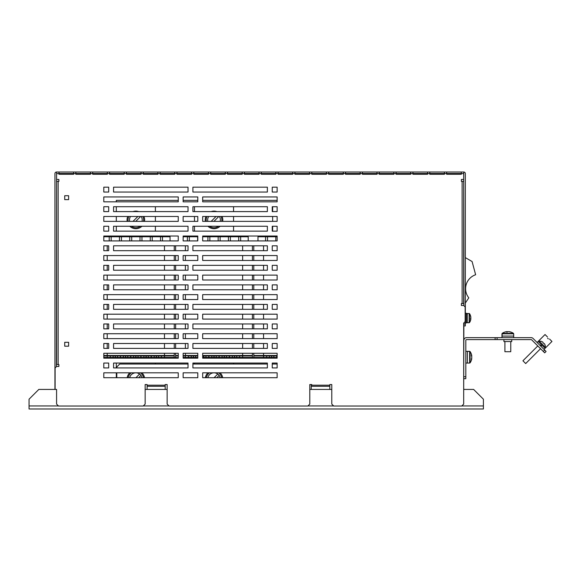 <?xml version="1.0" encoding="UTF-8"?>
<svg xmlns="http://www.w3.org/2000/svg" width="581" height="581" viewBox="0 0 581 581"><rect width="100%" height="100%" fill="white"/><g stroke="black" fill="none" stroke-linecap="round" stroke-linejoin="round"><path stroke-width="0.87" d="M170.044 357.678L178.251 357.678L175.615 357.431L175.615 355.964A0.487 0.487 0 0 1 176.101 355.478A0.487 0.487 0 0 0 175.615 355.964A0.487 0.487 0 0 1 176.101 355.478M116.309 200.365L116.309 201.825L103.796 201.825L178.251 201.825L178.251 196.944L103.796 196.944L103.796 201.825L103.796 196.944L178.251 196.944L178.251 200.365L116.309 200.365M277.137 200.365L202.682 200.365L202.682 196.944L202.682 201.825L277.137 201.825L277.137 196.944L202.682 196.944L277.137 196.944L277.137 200.365M197.794 200.365L183.138 200.365L183.138 196.944L183.138 201.825L197.794 201.825L197.794 196.944L183.138 196.944L197.794 196.944L197.794 200.365M248.218 357.678L257.986 357.678M116.309 206.713L116.309 211.6L113.571 211.6L188.026 211.6L188.026 206.713L113.571 206.713L113.571 211.6L113.571 206.713L116.309 206.713M116.309 216.488L116.309 221.368L103.796 221.368L178.251 221.368L178.251 216.488L103.796 216.488L103.796 221.368L103.796 216.488L116.309 216.488M116.309 226.256L116.309 231.144L113.571 231.144L188.026 231.144L188.026 226.256L113.571 226.256L113.571 231.144L113.571 226.256L116.309 226.256M170.044 240.912L170.044 236.757L103.796 236.757L103.796 236.024L103.796 240.912L178.251 240.912L178.251 236.024L103.796 236.024L116.309 236.024L116.309 236.757M116.309 363.052L116.309 367.933L113.571 367.933L188.026 367.933L188.026 363.052L113.571 363.052L113.571 367.933L113.571 363.052L116.309 363.052M116.309 372.82L116.309 377.708L103.796 377.708L178.251 377.708L178.251 372.82L103.796 372.82L103.796 377.708L103.796 372.82L116.309 372.82M155.388 364.026L155.388 363.052M155.388 236.757L155.388 236.024M155.388 231.144L155.388 226.256M155.388 221.368L155.388 216.488M155.388 211.6L155.388 206.713M132.955 211.6A8.795 8.795 0 0 1 135.845 211.114A5.374 5.374 0 0 0 135.845 211.114A8.795 8.795 0 0 1 138.736 211.6M173.763 355.478A0.487 0.487 0 0 1 174.249 355.964L174.249 357.431L103.796 357.431M170.044 358.165L170.044 357.431M158.562 357.431L158.562 355.964L156.318 355.964L156.318 357.431M153.682 355.478A0.487 0.487 0 0 1 154.168 355.964L154.168 357.431M148.308 357.431L148.308 355.964L146.056 355.964L146.056 357.431M146.056 355.478L146.056 355.964L143.906 355.964A0.487 0.487 0 0 0 143.42 355.478A0.487 0.487 0 0 1 143.906 355.964L143.906 357.431M138.046 357.431L138.046 355.964L135.801 355.964L135.801 357.431M133.652 357.431L133.652 355.964L133.652 357.431M127.784 357.431L127.784 355.964L125.54 355.964L125.54 357.431M122.903 355.478A0.487 0.487 0 0 1 123.39 355.964L123.39 357.431M117.529 357.431L117.529 355.964L115.278 355.964L115.278 357.431M114.283 355.478L115.278 355.499L114.283 355.478L115.278 355.499L115.278 355.964L113.128 355.964A0.487 0.487 0 0 0 112.641 355.478A0.487 0.487 0 0 1 113.128 355.964L113.128 357.431M111.174 358.165L111.174 357.431M109.221 358.165L109.221 357.431M121.436 358.165L121.436 357.431M119.483 358.165L119.483 357.431M131.698 358.165L131.698 357.431M129.737 358.165L129.737 357.431M141.953 358.165L141.953 357.431M139.999 358.165L139.999 357.431M152.215 358.165L152.215 357.431M150.261 358.165L150.261 357.431M162.477 358.165L162.477 357.431M160.523 358.165L160.523 357.431M109.221 236.757L109.221 240.912M111.174 236.757L111.174 240.912M119.483 236.757L119.483 240.912M121.436 236.757L121.436 240.912M129.737 236.757L129.737 240.912M131.698 236.757L131.698 240.912M139.999 236.757L139.999 240.912M141.953 236.757L141.953 240.912M150.261 236.757L150.261 240.912M152.215 236.757L152.215 240.912M160.523 236.757L160.523 240.912M162.477 236.757L162.477 240.912M116.374 355.478L115.379 355.499L116.374 355.478M113.128 355.964A0.487 0.487 0 0 0 112.641 355.478A0.487 0.487 0 0 1 113.128 355.964L107.216 355.964L107.216 357.431M117.529 355.964A0.487 0.487 0 0 1 118.016 355.478A0.487 0.487 0 0 0 117.529 355.964L120.361 355.964L120.361 357.431M128.278 355.478A0.487 0.487 0 0 0 127.784 355.964A0.487 0.487 0 0 1 128.278 355.478A0.487 0.487 0 0 0 127.784 355.964L130.623 355.964L130.623 357.431M133.158 355.478A0.487 0.487 0 0 1 133.652 355.964L130.623 355.964L130.623 355.478M138.046 355.964A0.487 0.487 0 0 1 138.532 355.478A0.487 0.487 0 0 0 138.046 355.964L140.878 355.964L140.878 357.431M148.308 355.964A0.487 0.487 0 0 1 148.794 355.478A0.487 0.487 0 0 0 148.308 355.964L151.14 355.964L151.14 357.431M156.412 357.431L156.412 355.499L157.415 355.478L155.323 355.478L156.318 355.499L156.318 355.964L151.14 355.964L151.14 355.478M158.562 355.964A0.487 0.487 0 0 1 159.056 355.478A0.487 0.487 0 0 0 158.562 355.964L161.402 355.964L161.402 357.431M178.251 355.478L175.615 355.478L175.615 353.277L174.249 353.277L174.249 355.478L164.474 355.478L164.474 355.964L161.402 355.964L161.402 355.478M107.216 353.277L107.216 355.478L164.474 355.478L164.474 353.277M103.796 355.964L107.216 355.964L107.216 355.478L103.796 355.478M174.249 245.799L174.249 250.68L175.615 250.68L175.615 245.799L174.249 245.799M174.249 255.567L174.249 260.455L175.615 260.455L175.615 255.567L174.249 255.567M174.249 265.343L174.249 270.223L175.615 270.223L175.615 265.343L174.249 265.343M174.249 275.111L174.249 279.998L175.615 279.998L175.615 275.111L174.249 275.111M174.249 284.879L174.249 289.766L175.615 289.766L175.615 284.879L174.249 284.879M174.249 294.654L174.249 299.542L175.615 299.542L175.615 294.654L174.249 294.654M174.249 304.422L174.249 309.31L175.615 309.31L175.615 304.422L174.249 304.422M174.249 314.198L174.249 319.078L175.615 319.078L175.615 314.198L174.249 314.198M174.249 323.966L174.249 328.853L175.615 328.853L175.615 323.966L174.249 323.966M174.249 333.734L174.249 338.621L175.615 338.621L175.615 333.734L174.249 333.734M174.249 343.509L174.249 348.397L175.615 348.397L175.615 343.509L174.249 343.509M188.026 364.026L119.722 364.026L116.796 366.96L116.796 367.933M116.796 372.82L116.796 377.708M311.234 389.43L311.234 384.549M277.137 364.026L272.249 364.026M267.369 364.026L192.914 364.026M463.689 389.43L473.631 389.43L483.407 399.205L483.407 408.973L29.05 408.973L29.05 399.205L38.818 389.43L56.582 389.43L56.582 404.085L58.536 406.039L143.202 406.039L145.156 404.085L145.156 384.549L147.109 384.549L147.109 389.43M145.156 389.43L167.139 389.43M309.796 389.43L331.78 389.43M463.689 388.943L463.863 323.966L465.33 323.966L465.33 325.919L463.863 325.919L463.863 322.913M463.863 389.43L463.863 388.943M497.082 339.602L495.128 339.602L495.128 337.648L497.082 337.648L497.082 339.602L531.15 339.602A0.719 0.719 0 0 1 531.659 339.812L543.315 351.461L544.695 350.082L546.075 351.461L544.695 352.849L543.315 351.461M495.128 339.602L466.536 339.602A0.719 0.719 0 0 0 465.817 340.321L465.817 378.681L463.863 378.681M497.082 337.648L531.15 337.648A2.673 2.673 0 0 1 533.038 338.425L544.695 350.082M495.128 337.648L466.536 337.648A2.673 2.673 0 0 0 463.863 340.321M511.738 341.555L511.738 339.602L511.738 341.555L503.923 341.555L503.923 339.602L503.923 341.555M463.863 376.728L465.817 376.728M64.716 195.724L64.716 199.632L68.623 199.632L68.623 195.724L64.716 195.724L68.623 195.724L68.623 199.632L64.716 199.632L64.716 195.724M64.716 342.289L64.716 346.196L68.623 346.196L68.623 342.289L64.716 342.289L68.623 342.289L68.623 346.196L64.716 346.196L64.716 342.289M331.78 384.549L329.826 384.549L331.78 384.549L331.78 404.085L333.734 406.039L461.735 406.039L463.689 404.085L463.689 323.087L465.156 321.62L465.156 306.964L463.689 305.497L461.394 305.497L461.394 303.543L462.127 303.543L462.127 181.403L461.394 181.403L461.394 179.449L461.394 181.403M465.33 323.966L465.33 173.588A1.561 1.561 0 0 0 463.761 172.027L463.689 179.449L461.394 179.449M446.644 172.027L446.644 174.271L461.299 174.271L461.299 172.027L56.51 172.027A1.561 1.561 0 0 0 54.941 173.588L54.941 389.43M429.787 172.027L429.787 174.271L444.443 174.271L444.443 172.027M412.931 172.027L412.931 174.271L427.587 174.271L427.587 172.027M396.075 172.027L396.075 174.271L410.731 174.271L410.731 172.027M379.219 172.027L379.219 174.271L393.882 174.271L393.882 172.027M362.37 172.027L362.37 174.271L377.025 174.271L377.025 172.027M345.513 172.027L345.513 174.271L360.169 174.271L360.169 172.027M328.657 172.027L328.657 174.271L343.313 174.271L343.313 172.027M311.801 172.027L311.801 174.271L326.457 174.271L326.457 172.027M294.945 172.027L294.945 174.271L309.6 174.271L309.6 172.027M278.088 172.027L278.088 174.271L292.751 174.271L292.751 172.027M261.239 172.027L261.239 174.271L275.895 174.271L275.895 172.027M244.383 172.027L244.383 174.271L259.039 174.271L259.039 172.027M227.527 172.027L227.527 174.271L242.183 174.271L242.183 172.027M210.671 172.027L210.671 174.271L225.326 174.271L225.326 172.027M193.814 172.027L193.814 174.271L208.47 174.271L208.47 172.027M176.958 172.027L176.958 174.271L191.621 174.271L191.621 172.027M160.109 172.027L160.109 174.271L174.765 174.271L174.765 172.027M143.253 172.027L143.253 174.271L157.909 174.271L157.909 172.027M126.397 172.027L126.397 174.271L141.052 174.271L141.052 172.027M109.54 172.027L109.54 174.271L124.196 174.271L124.196 172.027M92.684 172.027L92.684 174.271L107.34 174.271L107.34 172.027M75.828 172.027L75.828 174.271L90.491 174.271L90.491 172.027M58.979 172.027L58.979 174.271L73.634 174.271L73.634 172.027M56.582 172.027L56.582 179.449L58.877 179.449L58.877 181.403L58.144 181.403L58.144 364.512L58.877 364.512L58.877 366.473L58.877 364.512M55.115 389.43L55.115 367.933L56.582 366.473L58.877 366.473M329.826 384.549L329.826 385.196L311.75 385.196L311.75 384.549L309.796 384.549L309.796 404.085L307.843 406.039L169.093 406.039L167.139 404.085L167.139 384.549L165.186 384.549L165.186 385.196L147.109 385.196M202.682 221.368L277.137 221.368L277.137 216.488L202.682 216.488L202.682 221.368M277.137 206.713L272.249 206.713L272.249 211.6L277.137 211.6L277.137 206.713M267.369 206.713L192.914 206.713L192.914 211.6L267.369 211.6L267.369 206.713M183.138 221.368L197.794 221.368L197.794 216.488L183.138 216.488L183.138 221.368M103.796 211.6L108.683 211.6L108.683 206.713L103.796 206.713L103.796 211.6L103.796 206.713L108.683 206.713L108.683 211.6L103.796 211.6M272.249 187.169L272.249 192.057L277.137 192.057L277.137 187.169L272.249 187.169L277.137 187.169L277.137 192.057L272.249 192.057L272.249 187.169M192.914 187.169L192.914 192.057L267.369 192.057L267.369 187.169L192.914 187.169L267.369 187.169L267.369 192.057L192.914 192.057L192.914 187.169M108.683 192.057L108.683 187.169L103.796 187.169L103.796 192.057L108.683 192.057L103.796 192.057L103.796 187.169L108.683 187.169L108.683 192.057M188.026 192.057L188.026 187.169L113.571 187.169L113.571 192.057L188.026 192.057L113.571 192.057L113.571 187.169L188.026 187.169L188.026 192.057M113.571 250.68L188.026 250.68L188.026 245.799L113.571 245.799L113.571 250.68M113.571 270.223L188.026 270.223L188.026 265.343L113.571 265.343L113.571 270.223M113.571 289.766L188.026 289.766L188.026 284.879L113.571 284.879L113.571 289.766M113.571 309.31L188.026 309.31L188.026 304.422L113.571 304.422L113.571 309.31M113.571 328.853L188.026 328.853L188.026 323.966L113.571 323.966L113.571 328.853M113.571 348.397L188.026 348.397L188.026 343.509L113.571 343.509L113.571 348.397M103.796 231.144L108.683 231.144L108.683 226.256L103.796 226.256L103.796 231.144L103.796 226.256L108.683 226.256L108.683 231.144L103.796 231.144M103.796 250.68L108.683 250.68L108.683 245.799L103.796 245.799L103.796 250.68M103.796 270.223L108.683 270.223L108.683 265.343L103.796 265.343L103.796 270.223M103.796 289.766L108.683 289.766L108.683 284.879L103.796 284.879L103.796 289.766M103.796 309.31L108.683 309.31L108.683 304.422L103.796 304.422L103.796 309.31M103.796 328.853L108.683 328.853L108.683 323.966L103.796 323.966L103.796 328.853M103.796 348.397L108.683 348.397L108.683 343.509L103.796 343.509L103.796 348.397M103.796 367.933L108.683 367.933L108.683 363.052L103.796 363.052L103.796 367.933L103.796 363.052L108.683 363.052L108.683 367.933L103.796 367.933M183.138 240.912L197.794 240.912L197.794 236.024L183.138 236.024L183.138 240.912M183.138 260.455L197.794 260.455L197.794 255.567L183.138 255.567L183.138 260.455M183.138 279.998L197.794 279.998L197.794 275.111L183.138 275.111L183.138 279.998M183.138 299.542L197.794 299.542L197.794 294.654L183.138 294.654L183.138 299.542M183.138 319.078L197.794 319.078L197.794 314.198L183.138 314.198L183.138 319.078M183.138 338.621L197.794 338.621L197.794 333.734L183.138 333.734L183.138 338.621M183.138 358.165L197.794 358.165L197.794 353.277L183.138 353.277L183.138 358.165M183.138 377.708L197.794 377.708L197.794 372.82L183.138 372.82L183.138 377.708M103.796 260.455L178.251 260.455L178.251 255.567L103.796 255.567L103.796 260.455M103.796 279.998L178.251 279.998L178.251 275.111L103.796 275.111L103.796 279.998M103.796 299.542L178.251 299.542L178.251 294.654L103.796 294.654L103.796 299.542M103.796 319.078L178.251 319.078L178.251 314.198L103.796 314.198L103.796 319.078M103.796 338.621L178.251 338.621L178.251 333.734L103.796 333.734L103.796 338.621M103.796 358.165L178.251 358.165L178.251 353.277L103.796 353.277L103.796 358.165M267.369 226.256L192.914 226.256L192.914 231.144L267.369 231.144L267.369 226.256M267.369 245.799L192.914 245.799L192.914 250.68L267.369 250.68L267.369 245.799M267.369 265.343L192.914 265.343L192.914 270.223L267.369 270.223L267.369 265.343M267.369 284.879L192.914 284.879L192.914 289.766L267.369 289.766L267.369 284.879M267.369 304.422L192.914 304.422L192.914 309.31L267.369 309.31L267.369 304.422M267.369 323.966L192.914 323.966L192.914 328.853L267.369 328.853L267.369 323.966M267.369 343.509L192.914 343.509L192.914 348.397L267.369 348.397L267.369 343.509M267.369 363.052L192.914 363.052L192.914 367.933L267.369 367.933L267.369 363.052M277.137 226.256L272.249 226.256L272.249 231.144L277.137 231.144L277.137 226.256M277.137 245.799L272.249 245.799L272.249 250.68L277.137 250.68L277.137 245.799M277.137 265.343L272.249 265.343L272.249 270.223L277.137 270.223L277.137 265.343M277.137 284.879L272.249 284.879L272.249 289.766L277.137 289.766L277.137 284.879M277.137 304.422L272.249 304.422L272.249 309.31L277.137 309.31L277.137 304.422M277.137 323.966L272.249 323.966L272.249 328.853L277.137 328.853L277.137 323.966M277.137 343.509L272.249 343.509L272.249 348.397L277.137 348.397L277.137 343.509M277.137 363.052L272.249 363.052L272.249 367.933L277.137 367.933L277.137 363.052M202.682 240.912L277.137 240.912L277.137 236.024L202.682 236.024L202.682 240.912M202.682 260.455L277.137 260.455L277.137 255.567L202.682 255.567L202.682 260.455M202.682 279.998L277.137 279.998L277.137 275.111L202.682 275.111L202.682 279.998M202.682 299.542L277.137 299.542L277.137 294.654L202.682 294.654L202.682 299.542M202.682 319.078L277.137 319.078L277.137 314.198L202.682 314.198L202.682 319.078M202.682 338.621L277.137 338.621L277.137 333.734L202.682 333.734L202.682 338.621M202.682 358.165L277.137 358.165L277.137 353.277L202.682 353.277L202.682 358.165M202.682 377.708L277.137 377.708L277.137 372.82L202.682 372.82L202.682 377.708M253.781 260.455L252.415 260.455L252.415 255.567L253.781 255.567L253.781 260.455M253.781 279.998L252.415 279.998L252.415 275.111L253.781 275.111L253.781 279.998M253.781 299.542L252.415 299.542L252.415 294.654L253.781 294.654L253.781 299.542M253.781 319.078L252.415 319.078L252.415 314.198L253.781 314.198L253.781 319.078M253.781 338.621L252.415 338.621L252.415 333.734L253.781 333.734L253.781 338.621M202.682 355.478L252.415 355.478L252.415 353.277L253.781 353.277L253.781 355.478L277.137 355.478M252.415 245.799L253.781 245.799L253.781 250.68L252.415 250.68L252.415 245.799M252.415 265.343L253.781 265.343L253.781 270.223L252.415 270.223L252.415 265.343M252.415 284.879L253.781 284.879L253.781 289.766L252.415 289.766L252.415 284.879M252.415 304.422L253.781 304.422L253.781 309.31L252.415 309.31L252.415 304.422M252.415 323.966L253.781 323.966L253.781 328.853L252.415 328.853L252.415 323.966M252.415 343.509L253.781 343.509L253.781 348.397L252.415 348.397L252.415 343.509M461.299 174.271L446.644 174.271M444.443 174.271L429.787 174.271M427.587 174.271L412.931 174.271M410.731 174.271L396.075 174.271M393.882 174.271L379.219 174.271M377.025 174.271L362.37 174.271M360.169 174.271L345.513 174.271M343.313 174.271L328.657 174.271M326.457 174.271L311.801 174.271M309.6 174.271L294.945 174.271M292.751 174.271L278.088 174.271M275.895 174.271L261.239 174.271M259.039 174.271L244.383 174.271M242.183 174.271L227.527 174.271M225.326 174.271L210.671 174.271M208.47 174.271L193.814 174.271M191.621 174.271L176.958 174.271M174.765 174.271L160.109 174.271M157.909 174.271L143.253 174.271M141.052 174.271L126.397 174.271M124.196 174.271L109.54 174.271M107.34 174.271L92.684 174.271M90.491 174.271L75.828 174.271M73.634 174.271L58.979 174.271M58.877 181.403L58.877 179.449M311.728 384.549L311.75 385.196M463.863 305.671L463.689 173.494M461.299 173.494L446.644 173.494M444.443 173.494L429.787 173.494M427.587 173.494L412.931 173.494M410.731 173.494L396.075 173.494M393.882 173.494L379.219 173.494M377.025 173.494L362.37 173.494M360.169 173.494L345.513 173.494M343.313 173.494L328.657 173.494M326.457 173.494L311.801 173.494M309.6 173.494L294.945 173.494M292.751 173.494L278.088 173.494M275.895 173.494L261.239 173.494M259.039 173.494L244.383 173.494M242.183 173.494L227.527 173.494M225.326 173.494L210.671 173.494M208.47 173.494L193.814 173.494M191.621 173.494L176.958 173.494M174.765 173.494L160.109 173.494M157.909 173.494L143.253 173.494M141.052 173.494L126.397 173.494M124.196 173.494L109.54 173.494M107.34 173.494L92.684 173.494M90.491 173.494L75.828 173.494M73.634 173.494L58.979 173.494M56.582 173.494L56.408 366.64M463.689 172.027L461.299 172.027M165.186 389.43L165.186 385.196M329.826 389.43L329.826 385.196M462.127 181.403L463.689 181.403L463.863 256.773M463.689 181.403L463.689 303.543L462.127 303.543M58.144 364.512L56.582 364.512L56.582 181.403L58.144 181.403M194.475 206.713L194.475 211.6M194.475 216.488L194.475 221.368M194.475 226.256L194.475 231.144M194.475 236.024L194.475 236.757M194.475 363.052L194.475 364.026M233.555 364.026L233.555 363.052M233.555 236.757L233.555 236.024M233.555 231.144L233.555 226.256M233.555 221.368L233.555 216.488M233.555 211.6L233.555 206.713M211.128 211.6A8.795 8.795 0 0 1 214.019 211.114A5.374 5.374 0 0 0 214.011 211.114A8.795 8.795 0 0 1 216.909 211.6M272.642 206.713L272.642 211.6M272.642 216.488L272.642 221.368M272.642 226.256L272.642 231.144M272.642 236.024L272.642 236.757M272.642 363.052L272.642 364.026M248.218 240.912L248.218 236.757L240.643 236.757L240.643 240.912M240.643 236.757L230.381 236.757L230.381 240.912M230.381 236.757L220.126 236.757L220.126 240.912M220.126 236.757L209.864 236.757L209.864 240.912M209.864 236.757L202.682 236.757M197.794 236.757L189.341 236.757L189.341 240.912M197.794 357.431L183.138 357.431M251.929 355.478A0.487 0.487 0 0 1 252.415 355.964L252.415 357.431L202.682 357.431M248.218 358.165L248.218 357.431M236.736 357.431L236.736 355.964L234.484 355.964L234.484 357.431M231.848 355.478A0.487 0.487 0 0 1 232.335 355.964L232.335 357.431M226.474 357.431L226.474 355.964L224.23 355.964L224.23 357.431M221.586 355.478A0.487 0.487 0 0 1 222.08 355.964L222.08 357.431M216.212 357.431L216.212 355.964L213.968 355.964L213.968 357.431M211.331 355.478A0.487 0.487 0 0 1 211.818 355.964L211.818 357.431M205.957 357.431L205.957 355.964L203.706 355.964L203.706 357.431M195.695 357.431L195.695 355.964L193.451 355.964L193.451 357.431M192.449 355.478L193.451 355.499L192.449 355.478L193.451 355.499L193.451 355.964L191.302 355.964A0.487 0.487 0 0 0 190.808 355.478A0.487 0.487 0 0 1 191.302 355.964L191.302 357.431M189.341 358.165L189.341 357.431M187.387 358.165L187.387 357.431M197.649 358.165L197.649 357.431M209.864 358.165L209.864 357.431M207.911 358.165L207.911 357.431M220.126 358.165L220.126 357.431M218.165 358.165L218.165 357.431M230.381 358.165L230.381 357.431M228.427 358.165L228.427 357.431M240.643 358.165L240.643 357.431M238.689 358.165L238.689 357.431M189.341 236.757L183.138 236.757M187.387 236.757L187.387 240.912M197.649 236.757L197.649 240.912M207.911 236.757L207.911 240.912M218.165 236.757L218.165 240.912M228.427 236.757L228.427 240.912M238.689 236.757L238.689 240.912M194.541 355.478L193.546 355.499L194.541 355.478M195.695 355.964A0.487 0.487 0 0 1 196.182 355.478A0.487 0.487 0 0 0 195.695 355.964L197.794 355.964M205.957 355.964A0.487 0.487 0 0 1 206.444 355.478A0.487 0.487 0 0 0 205.957 355.964L208.79 355.964L208.79 357.431M216.212 355.964A0.487 0.487 0 0 1 216.706 355.478A0.487 0.487 0 0 0 216.212 355.964L219.052 355.964L219.052 357.431M226.474 355.964A0.487 0.487 0 0 1 226.96 355.478A0.487 0.487 0 0 0 226.474 355.964L229.306 355.964L229.306 357.431M234.586 357.431L234.586 355.499L235.581 355.478L233.489 355.478L234.484 355.499L234.484 355.964L229.306 355.964L229.306 355.478M236.736 355.964A0.487 0.487 0 0 1 237.222 355.478A0.487 0.487 0 0 0 236.736 355.964L239.568 355.964L239.568 357.431M277.137 236.757L267.514 236.757L267.514 240.912M277.137 357.431L253.781 357.431L253.781 355.964A0.487 0.487 0 0 1 254.275 355.478M273.862 357.431L273.862 355.964L271.618 355.964L271.618 357.431M270.623 355.478L271.618 355.499L270.623 355.478L271.618 355.499L271.618 355.964L269.468 355.964A0.487 0.487 0 0 0 268.981 355.478A0.487 0.487 0 0 1 269.468 355.964L269.468 357.431M257.986 358.165L257.986 357.431M267.514 358.165L267.514 357.431M265.561 358.165L265.561 357.431M275.815 358.165L275.815 357.431M267.514 236.757L257.986 236.757L257.986 240.912M265.561 236.757L265.561 240.912M275.815 236.757L275.815 240.912M272.707 355.478L271.712 355.499L272.707 355.478M273.862 355.964A0.487 0.487 0 0 1 274.355 355.478A0.487 0.487 0 0 0 273.862 355.964L276.694 355.964L276.694 357.431M185.39 353.277L185.39 355.478L197.794 355.478M188.462 357.431L188.462 355.964L183.138 355.478M465.33 257.615L472.092 261.523L475.636 274.748A14.707 14.707 0 0 0 468.787 297.828L465.33 303.071M143.95 216.488A8.795 8.795 0 0 1 144.516 221.368M141.931 226.256A8.795 8.795 0 0 1 129.766 226.256M127.174 221.368A8.795 8.795 0 0 1 127.747 216.488M141.931 372.82A8.795 8.795 0 0 1 144.516 377.708M127.174 377.708A8.795 8.795 0 0 1 129.766 372.82M541.935 345.245L540.896 346.283L540.207 345.593L541.238 344.555L541.935 345.245L545.043 348.353L544.005 349.392L551.95 341.446L549.524 339.021M537.098 342.485L538.129 341.446L537.098 342.485L538.129 341.446L541.238 344.555M547.469 336.965L545.043 334.533L538.819 340.756L545.733 347.663M547.622 338.186C547.418 336.559 547.418 336.559 547.622 338.186L548.297 338.861C549.924 339.072 549.924 339.072 548.297 338.861L548.123 338.817M137.886 216.488L132.998 221.368M130.493 216.488A6.355 6.355 0 0 0 129.665 221.368M142.025 221.368A6.355 6.355 0 0 0 141.198 216.488M135.765 221.368L140.653 216.488M129.665 377.708A6.355 6.355 0 0 1 139.593 374.041L135.932 377.708M139.593 374.041A6.355 6.355 0 0 1 142.025 377.708M138.692 377.708L140.972 375.428M513.691 337.648L513.691 333.806L501.969 333.806L501.969 336.079L513.691 336.079L501.969 336.079L501.969 337.648L502.195 333.378A9.768 9.768 0 0 1 505.695 331.824A9.746 9.216 90 0 0 504.751 332.092A9.746 9.216 90 0 1 505.695 331.824A9.746 9.216 90 0 1 506.371 331.7L506.748 331.7A9.746 3.166 90 0 0 506.189 332.092A9.666 8.178 -146.9 0 1 507.503 332.092A9.746 3.166 -90 0 1 508.063 331.7L508.84 331.7A9.746 9.216 90 0 1 510.459 332.092A9.666 2.811 117.8 0 1 510.917 332.092A9.746 9.216 -90 0 0 509.965 331.824A9.746 9.216 -90 0 0 509.29 331.7L508.912 331.7M505.695 331.824A9.768 9.768 0 0 0 502.195 333.378L513.473 333.378A9.768 9.768 0 0 0 509.965 331.824M507.83 331.824A9.746 3.166 90 0 0 507.598 331.7L506.821 331.7A9.746 9.216 -90 0 0 506.748 331.707L506.763 332.071M506.85 332.071L506.821 331.7M504.904 351.716L504.904 341.555L504.904 351.716L510.764 351.716L510.764 341.555M471.757 355.746L471.757 355.71A9.768 9.768 0 0 0 470.08 351.549L470.08 362.827A9.768 9.768 0 0 0 471.757 358.666L471.54 358.564M471.757 355.71L471.757 355.804A9.746 6.449 180 0 0 471.365 354.664A9.666 6.485 -37 0 1 471.365 355.71A9.746 6.449 -0 0 1 471.757 356.843L471.757 356.669A9.746 7.306 0 0 0 471.54 355.812M471.757 356.843L471.757 357.707A9.746 7.306 180 0 1 471.365 358.993A9.666 5.723 -146.4 0 1 471.365 359.915A9.746 7.306 0 0 0 471.757 358.63L471.757 358.666M467.378 353.306L467.378 363.052L469.651 363.052L470.08 362.827L469.651 363.052L469.651 351.323L470.08 351.549L467.378 351.323L467.378 353.306M143.529 221.368A7.814 7.814 0 0 0 142.875 216.488M128.815 216.488A7.814 7.814 0 0 0 128.169 221.368M131.291 226.256A7.814 7.814 0 0 0 140.406 226.256M143.529 377.708A7.814 7.814 0 0 0 140.406 372.82M131.291 372.82A7.814 7.814 0 0 0 128.169 377.708M469.651 351.323L465.817 351.323L467.378 351.323L467.378 363.052L465.817 363.052L467.378 363.052M544.876 344.569L544.876 344.569A5.643 5.643 0 0 0 544.332 343.596L543.751 343.451A5.302 5.302 -135 0 0 543.039 342.739L542.894 342.151A5.643 5.643 0 0 0 541.913 341.613L541.913 341.613M522.929 360.794L537.788 345.935L522.929 360.794L525.696 363.553L540.548 348.702M465.33 313.217L466.303 313.217L466.303 322.985L465.33 322.985L466.303 322.985M466.303 314.045L467.284 314.045M467.284 313.863L466.303 313.863M470.828 317.299L470.828 317.095A7.8 7.212 180 0 0 470.784 316.783A7.8 7.212 180 0 0 470.581 315.933A7.684 2.629 -28.3 0 1 470.581 316.318A7.8 7.212 -0 0 1 470.828 317.48L470.828 317.974A7.8 2.978 180 0 1 470.581 318.453A7.684 6.355 -127.4 0 1 470.581 319.383A7.8 2.978 0 0 0 470.828 318.904L470.828 319.107A7.8 7.212 -0 0 1 470.784 319.419L470.784 319.419A7.8 7.212 -0 0 1 470.581 320.269M470.784 316.783A7.814 7.814 0 0 0 469.506 313.653L469.143 313.464L469.143 322.745L467.284 322.745L467.284 313.464L469.506 313.653L469.506 322.557A7.814 7.814 0 0 0 470.784 319.419A7.8 7.212 -0 0 0 470.828 319.107M470.806 318.904A7.8 7.212 180 0 0 470.828 318.722L470.828 318.235A7.8 2.978 0 0 0 470.784 318.105M220.097 372.82A8.795 8.795 0 0 1 222.69 377.708M205.347 377.708A8.795 8.795 0 0 1 207.933 372.82M221.695 377.708A7.814 7.814 0 0 0 218.572 372.82M209.458 372.82A7.814 7.814 0 0 0 206.335 377.708M221.695 221.368A7.814 7.814 0 0 0 221.041 216.488M206.989 216.488A7.814 7.814 0 0 0 206.335 221.368M209.458 226.256A7.814 7.814 0 0 0 218.572 226.256M222.116 216.488A8.795 8.795 0 0 1 222.69 221.368M220.097 226.256A8.795 8.795 0 0 1 207.933 226.256M205.347 221.368A8.795 8.795 0 0 1 205.914 216.488M207.838 377.708A6.355 6.355 0 0 1 217.766 374.041L214.099 377.708M217.766 374.041A6.355 6.355 0 0 1 220.199 377.708M216.866 377.708L219.146 375.428M216.052 216.488L211.172 221.368M208.666 216.488A6.355 6.355 0 0 0 207.838 221.368M220.199 221.368A6.355 6.355 0 0 0 219.371 216.488M213.931 221.368L218.819 216.488M110.296 357.431L110.296 355.478M120.557 357.431L120.361 355.478M130.812 357.431L130.812 355.478M141.074 357.431L140.878 355.478M151.336 357.431L151.336 355.478M164.474 357.431L164.474 355.964L174.249 355.964M146.158 357.431L146.158 355.478M135.896 357.431L135.896 355.478M125.634 357.431L125.634 355.478M115.379 357.431L115.278 355.478M143.42 355.478A0.487 0.487 0 0 1 143.906 355.964L141.074 355.964L141.074 355.478M125.54 355.478L125.54 355.964L120.557 355.964L120.557 355.478M135.801 355.478L135.801 355.964L133.652 355.964M164.474 348.397L164.474 343.509M164.474 338.621L164.474 333.734M164.474 328.853L164.474 323.966M164.474 319.078L164.474 314.198M164.474 309.31L164.474 304.422M164.474 299.542L164.474 294.654M164.474 289.766L164.474 284.879M164.474 279.998L164.474 275.111M164.474 270.223L164.474 265.343M164.474 260.455L164.474 255.567M164.474 250.68L164.474 245.799M107.216 245.799L107.216 250.68M107.216 255.567L107.216 260.455M107.216 265.343L107.216 270.223M107.216 275.111L107.216 279.998M107.216 284.879L107.216 289.766M107.216 294.654L107.216 299.542M107.216 304.422L107.216 309.31M107.216 314.198L107.216 319.078M107.216 323.966L107.216 328.853M107.216 333.734L107.216 338.621M107.216 343.509L107.216 348.397M483.407 405.945L461.83 405.945M333.639 405.945L307.937 405.945M168.991 405.945L143.296 405.945M58.441 405.945L29.05 405.945M463.689 173.588L461.299 173.588M446.644 173.588L444.443 173.588M429.787 173.588L427.587 173.588M412.931 173.588L410.731 173.588M396.075 173.588L393.882 173.588M379.219 173.588L377.025 173.588M362.37 173.588L360.169 173.588M345.513 173.588L343.313 173.588M328.657 173.588L326.457 173.588M311.801 173.588L309.6 173.588M294.945 173.588L292.751 173.588M278.088 173.588L275.895 173.588M261.239 173.588L259.039 173.588M244.383 173.588L242.183 173.588M227.527 173.588L225.326 173.588M210.671 173.588L208.47 173.588M193.814 173.588L191.621 173.588M176.958 173.588L174.765 173.588M160.109 173.588L157.909 173.588M143.253 173.588L141.052 173.588M126.397 173.588L124.196 173.588M109.54 173.588L107.34 173.588M92.684 173.588L90.491 173.588M75.828 173.588L73.634 173.588M58.979 173.588L56.582 173.588M165.186 386.3L147.109 386.3M329.826 386.3L311.75 386.3M183.138 355.964L185.39 355.964L185.39 357.431M208.986 357.431L208.79 355.478M219.24 357.431L219.052 355.478M229.502 357.431L229.502 355.478M242.647 357.431L242.647 355.964L239.568 355.964L239.568 355.478M224.324 357.431L224.324 355.478M214.062 357.431L214.062 355.478M203.808 357.431L203.808 355.478M193.546 357.431L193.451 355.478M224.23 355.478L224.23 355.964L219.24 355.964L219.24 355.478M213.968 355.478L213.968 355.964L208.986 355.964L208.986 355.478M191.302 355.964L188.462 355.964L188.462 355.478M203.706 355.478L203.706 355.964L202.682 355.964M178.251 355.964L175.615 355.964M252.415 355.964L242.647 355.964L242.647 353.277M266.635 357.431L266.635 355.964L263.556 355.964L263.556 357.431M276.89 357.431L276.694 355.478M271.712 357.431L271.618 355.478M277.137 355.964L276.89 355.478M269.468 355.964L266.635 355.964L266.635 355.478M263.556 353.277L263.556 355.964L253.781 355.964M242.647 348.397L242.647 343.509M242.647 338.621L242.647 333.734M242.647 328.853L242.647 323.966M242.647 319.078L242.647 314.198M242.647 309.31L242.647 304.422M242.647 299.542L242.647 294.654M242.647 289.766L242.647 284.879M242.647 279.998L242.647 275.111M242.647 270.223L242.647 265.343M242.647 260.455L242.647 255.567M242.647 250.68L242.647 245.799M185.39 245.799L185.39 250.68M185.39 255.567L185.39 260.455M185.39 265.343L185.39 270.223M185.39 275.111L185.39 279.998M185.39 284.879L185.39 289.766M185.39 294.654L185.39 299.542M185.39 304.422L185.39 309.31M185.39 314.198L185.39 319.078M185.39 323.966L185.39 328.853M185.39 333.734L185.39 338.621M185.39 343.509L185.39 348.397M263.556 245.799L263.556 250.68M263.556 255.567L263.556 260.455M263.556 265.343L263.556 270.223M263.556 275.111L263.556 279.998M263.556 284.879L263.556 289.766M263.556 294.654L263.556 299.542M263.556 304.422L263.556 309.31M263.556 314.198L263.556 319.078M263.556 323.966L263.556 328.853M263.556 333.734L263.556 338.621M263.556 343.509L263.556 348.397M513.691 333.806L513.473 333.378L513.691 333.806M501.969 333.806L502.195 333.378M541.928 341.599A5.665 5.665 0 0 0 539.219 341.149M545.334 347.264A5.665 5.665 0 0 0 544.891 344.555M538.129 341.446L538.819 340.756M466.303 322.6L467.284 322.6L466.303 322.6M466.303 313.609L467.284 313.609M467.284 322.745L469.506 322.557A7.814 7.814 0 0 0 470.784 319.419M469.143 322.745L469.506 322.557"/></g></svg>
